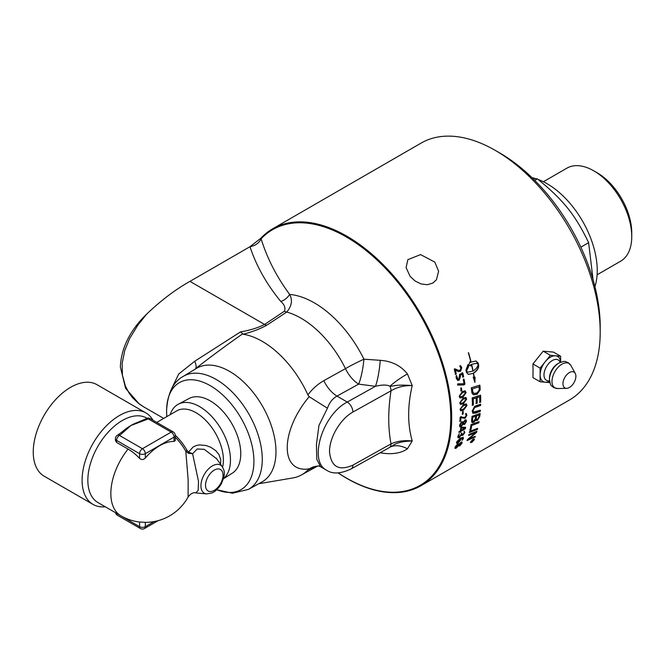 <?xml version="1.0" encoding="UTF-8"?>
<svg xmlns="http://www.w3.org/2000/svg" width="665" height="665" viewBox="0 0 665 665"><rect width="100%" height="100%" fill="white"/><g stroke="black" fill="none" stroke-linecap="round" stroke-linejoin="round"><path stroke-width="1" d="M463.954 430.987L464.544 432.308L462.483 435.159L461.103 434.844L459.149 437.354L457.944 437.653M461.685 433.139A147.921 85.403 60 0 1 461.61 433.505L461.892 434.461M459.224 433.68L458.36 435.75L459.257 436.489M461.094 434.852L459.424 437.587L458.069 437.794L457.902 436.373L459.207 433.946L458.642 435.974L459.54 436.722L458.634 436.681M459.54 436.722L461.169 434.237A148.328 85.635 -120 0 0 461.302 433.563L462.009 433.139A148.328 85.635 60 0 1 461.892 433.738L462 434.619L462.857 434.494L464.12 432.782L464.237 431.211L464.827 432.533L462.757 435.392L461.103 434.844M461.56 435.6L461.385 435.076M461.128 430.305L464.835 428.169A148.328 85.635 -120 0 0 464.835 428.152L461.452 428.011A148.328 85.635 60 0 1 461.128 430.305L460.845 430.089A147.921 85.403 60 0 0 461.169 427.803L461.452 428.011M461.169 427.803L464.835 428.152M465.251 427.096L465.01 428.534L460.695 431.028A147.921 85.403 60 0 1 460.562 431.818L459.823 432.242M460.695 431.028L460.978 431.244A148.328 85.635 60 0 1 460.845 432.034L460.105 432.466A148.328 85.635 -120 0 0 460.238 431.668L458.725 432.159M460.238 431.668L458.734 432.109L460.388 430.737A148.328 85.635 -120 0 0 460.795 427.811L461.776 427.138L465.542 427.312L465.591 427.936L465.292 428.75L460.978 431.244M465.758 413.464L466.639 414.985L464.76 418.169L460.587 417.504A147.921 85.403 60 0 1 460.421 420.787L459.656 421.236M460.587 417.504L460.878 417.687A148.328 85.635 60 0 1 460.704 420.978L459.939 421.427A148.328 85.635 -120 0 0 460.138 417.238L461.103 416.589L462.441 417.312L464.968 417.421L466.132 415.5L465.641 414.054L466.414 413.539M466.049 413.638L466.921 415.168L465.051 418.36L460.878 417.687M461.028 387.911L461.419 387.944A148.328 85.635 60 0 1 461.801 390.638L461.086 391.053A148.328 85.635 -120 0 0 460.704 388.36L461.153 387.853A147.921 85.403 60 0 1 461.51 390.53L460.803 390.945M460.03 375.185L460.562 376.224L459.183 380.172L457.744 380.447L456.273 378.302C456.04 376.199 456.148 375.309 456.589 375.625L457.927 379.216L458.867 379.017L459.656 374.345L462.832 372.957A148.328 85.635 60 0 1 463.621 376.739L462.84 377.205A148.328 85.635 -120 0 0 462.208 374.154L460.03 375.185L460.28 376.149L458.908 380.089L457.603 380.405M462.133 372.691L462.557 372.89A147.921 85.403 60 0 1 463.339 376.664L462.557 377.13M456.589 375.625L456.73 377.762L457.786 379.166M462.208 374.154L460.313 375.251M474.868 436.523A147.921 85.403 60 0 1 474.669 437.063L467.204 440.554A148.328 85.635 -120 0 0 467.545 439.523L475.558 432.649L468.476 435.193M474.669 437.063L466.93 440.288M476.481 431.435A147.921 85.403 60 0 1 476.281 432.15L468.418 438.867L475.292 436.348A148.328 85.635 60 0 1 474.943 437.329M475.558 432.649L468.758 435.442A148.328 85.635 -120 0 0 469.033 434.395L476.88 431.277A148.328 85.635 60 0 1 476.556 432.4L468.692 439.124M478.684 421.785A147.921 85.403 60 0 1 478.542 422.574L471.468 425.234A147.921 85.403 60 0 1 470.645 429.582L469.748 429.931M470.022 430.164A148.328 85.635 -120 0 0 471.028 424.644L479.033 421.66A148.328 85.635 60 0 1 478.825 422.799L471.751 425.459A148.328 85.635 60 0 1 470.928 429.814L470.022 430.164M480.088 410.305A147.921 85.403 60 0 1 480.014 411.228L472.798 413.165M480.371 404.303A147.921 85.403 60 0 1 480.346 405.293L474.345 407.429L472.807 410.372L473.488 411.926M476.165 405.741L480.67 404.204A148.328 85.635 60 0 1 480.637 405.467L474.635 407.603L473.089 410.554L473.63 412.026L480.396 410.197A148.328 85.635 60 0 1 480.305 411.427L475.517 413.115L472.931 413.273L472.175 411.145L474.669 406.34L476.165 405.741M476.406 363.265L471.651 364.362A148.328 85.635 60 0 1 473.089 370.987C476.015 369.125 477.728 366.905 478.218 364.329L476.547 363.29L471.651 364.362M469.972 361.81A147.921 85.403 60 0 1 470.13 362.45L470.911 362.192A148.328 85.635 -120 0 0 468.335 352.741L468.559 352.741A148.328 85.635 60 0 1 471.094 362.084L475.94 361.004L478.168 363.073A148.328 85.635 60 0 1 478.659 365.343C478.85 368.202 477.138 370.837 473.53 373.24A148.328 85.635 60 0 1 474.212 377.113L475.059 377.105L474.91 382.425L473.156 377.122L474.004 377.113A148.328 85.635 -120 0 0 473.339 373.348L468.318 374.387L466.439 372.4A148.328 85.635 -120 0 0 465.949 370.131L467.977 364.628A148.328 85.635 60 0 1 468.517 366.905L466.398 371.145L467.944 372.142L472.906 371.095A148.328 85.635 -120 0 0 471.46 364.47L470.953 364.786A148.328 85.635 60 0 1 471.202 365.858L468.609 365.384L470.138 361.428A148.328 85.635 60 0 1 470.404 362.508M470.122 365.584L468.617 365.343M471.46 364.47L470.679 364.728A147.921 85.403 60 0 1 470.928 365.783M466.165 371.145L467.811 372.109M467.778 364.869A147.921 85.403 60 0 1 468.243 366.847L466.123 371.078M473.339 373.348L468.177 374.345M474.76 377.113L474.569 380.97M478.202 364.42A147.921 85.403 60 0 1 478.384 365.268C478.576 368.127 476.863 370.754 473.247 373.156A147.921 85.403 60 0 1 473.281 373.331M475.799 360.979L477.894 363.007A147.921 85.403 60 0 1 478.168 364.262M479.016 386.781L472.441 388.842A148.328 85.635 60 0 1 472.607 390.446L472.948 392.267L474.062 393.472L477.021 392.949L479.174 390.139L479.182 388.56A148.328 85.635 -120 0 0 479.016 386.781L472.441 388.842M472.158 388.726A147.921 85.403 60 0 1 472.325 390.322L473.031 392.857L474.062 393.472M473.031 392.857L473.779 393.339L473.031 392.857M479.581 385.21A147.921 85.403 60 0 1 479.847 388.036L479.856 389.757L476.772 394.179L473.206 394.686M471.709 391.444A148.328 85.635 -120 0 0 471.319 387.795L479.847 385.126A148.328 85.635 60 0 1 480.138 388.161L480.138 389.898L477.054 394.32L473.347 394.761L471.992 393.023L471.709 391.444M480.305 395.251A147.921 85.403 60 0 1 480.413 402.009L479.756 402.5A148.328 85.635 -120 0 0 479.681 396.772L476.788 397.479A147.921 85.403 60 0 1 476.888 403.09L476.24 403.572A148.328 85.635 -120 0 0 476.123 397.944L472.923 398.742A147.921 85.403 60 0 1 473.064 404.869L472.125 405.185M476.888 403.09L475.949 403.406M480.413 402.009L479.473 402.333M473.064 404.869L472.408 405.351A148.328 85.635 -120 0 0 472.192 397.894L480.579 395.16A148.328 85.635 60 0 1 480.704 402.184M472.923 398.742L473.214 398.892A148.328 85.635 60 0 1 473.355 405.035M476.123 397.944L473.214 398.892M476.788 397.479L477.071 397.628A148.328 85.635 60 0 1 477.179 403.256M479.681 396.772L477.071 397.628M479.083 414.985L476.539 415.899A148.328 85.635 60 0 1 476.331 417.803L476.547 419.573L477.528 419.432L478.858 416.98A148.328 85.635 -120 0 0 479.083 414.985L476.539 415.899M476.256 415.692A147.921 85.403 60 0 1 476.049 417.595L476.423 419.44M475.616 416.224L472.815 417.229A148.328 85.635 60 0 1 472.599 419.357L472.832 421.344L473.929 421.228L475.359 418.609A148.328 85.635 -120 0 0 475.616 416.224L472.815 417.229M472.532 417.03A147.921 85.403 60 0 1 472.316 419.15L472.524 420.455M472.233 420.247L472.707 421.211M476.024 420.662L475.666 420.022L473.763 422.425L472 422.566L471.551 420.812A148.328 85.635 -120 0 0 472 416.348L480.122 413.455A148.328 85.635 60 0 1 479.814 416.315L477.428 420.488L475.375 419.806L473.48 422.209L471.867 422.441M479.806 413.572A147.921 85.403 60 0 1 479.531 416.107L477.146 420.272L475.891 420.538M477.271 428.476A147.921 85.403 60 0 1 477.096 429.166L469.224 432.267M469.507 432.499A148.328 85.635 -120 0 0 469.756 431.402L477.645 428.335A148.328 85.635 60 0 1 477.379 429.415L469.507 432.499M474.004 439.914L472.981 439.44L470.887 441.71L471.884 442.167L474.004 439.914L473.621 438.917M474.137 438.85L474.079 439.382M470.953 442.416L470.471 442.483M473.089 439.158L474.311 439.731L471.768 442.433L470.579 441.893L473.089 439.158M474.311 438.942L474.311 439.731M470.562 442.674L470.579 441.893M472.582 440.18L472.715 440.321A148.328 85.635 60 0 1 472.582 440.671L473.197 440.296A148.328 85.635 -120 0 0 473.33 439.972L472.715 440.321M473.189 439.831L472.615 441.203L471.103 442.167A148.328 85.635 -120 0 0 471.244 441.818L472.374 440.646A148.328 85.635 -120 0 0 472.441 440.479L471.585 440.97A148.328 85.635 -120 0 0 471.701 440.687L473.713 439.523A148.328 85.635 60 0 1 473.472 440.139M472.441 440.87L471.984 440.754M454.37 368.925L458.601 370.413L460.163 370.181L460.903 368.078L459.839 366.39L460.188 365.95C460.346 365.301 460.87 365.908 461.734 367.753L460.579 371.261L458.667 371.594L455.093 370.089A147.921 85.403 60 0 1 455.999 373.838L455.234 374.287M459.914 365.908C460.08 365.26 460.596 365.858 461.46 367.703L460.305 371.203L458.526 371.56M455.01 368.867L458.459 370.38M455.367 370.139A148.328 85.635 60 0 1 456.273 373.896L455.508 374.345A148.328 85.635 -120 0 0 454.345 369.582L455.276 368.917L454.636 368.967M455.957 374.37L455.508 374.345M463.372 379.1L463.813 379.125A147.921 85.403 60 0 1 464.652 384.038L463.705 384.786L457.603 384.993M464.935 384.137L463.987 384.885L457.886 385.085L457.736 383.83L464.004 383.722A148.328 85.635 -120 0 0 463.306 379.665L464.095 379.208A148.328 85.635 60 0 1 464.935 384.137L464.652 384.038M457.728 385.035L457.562 384.511M464.727 391.901L462.225 392.533L459.64 395.85L460.288 396.789M459.922 395.966L460.421 396.864L462.798 396.157L465.409 392.849L464.877 391.951L462.516 392.649L459.64 395.85M465.059 390.787L465.866 392.358L462.674 397.113L459.931 397.886M466.148 392.483L462.965 397.238L460.072 397.961L459.174 396.323L462.316 391.552L465.209 390.829L465.866 392.358M465.384 398.476L462.873 399.091L460.213 402.383L460.795 403.289M460.504 402.516L460.92 403.372L463.306 402.674L465.982 399.391L465.533 398.535L463.164 399.233L460.213 402.383M465.774 397.387L466.439 398.892L463.131 403.589L460.38 404.37M466.722 399.025L463.422 403.73L460.521 404.453L459.756 402.874L463.015 398.152L465.916 397.446L466.439 398.892M465.758 404.927L463.247 405.525L460.513 408.776L461.028 409.657M460.803 408.933L461.153 409.756L463.53 409.05L466.281 405.808L465.907 404.985L463.538 405.683L460.513 408.776M466.198 403.854L466.73 405.284L463.306 409.923L460.562 410.704M467.021 405.442L463.596 410.081L460.695 410.804L460.064 409.291L463.43 404.628L466.348 403.921L466.73 405.284M462.906 411.327A147.921 85.403 60 0 1 462.882 413.713L462.167 414.12M463.173 413.879L462.458 414.295A148.328 85.635 -120 0 0 462.483 411.793L463.197 411.386A148.328 85.635 60 0 1 463.173 413.879L462.882 413.713M465.783 421.701L464.66 420.812L465.5 421.502L464.66 420.812L463.214 422.89L464.702 423.505L465.783 421.701L464.943 421.012L463.214 422.89L464.419 423.306M462.458 423.206L461.136 422.624L459.947 424.727L460.828 425.592M461.119 425.791L462.74 423.406L461.419 422.815L460.23 424.935L461.119 425.791L460.305 425.75M462.117 422.691L462.74 423.406M465.965 419.839L466.19 421.178L464.394 424.204L462.807 423.805L460.82 426.514L459.748 426.764M462.474 421.693L463.156 422.466L464.976 420.056L466.123 419.914L466.481 421.377L464.677 424.411L463.089 424.012L461.103 426.722L459.872 426.897L459.532 425.268L461.419 421.868L462.616 421.776L463.156 422.466M462.807 423.805L463.48 424.486M459.981 439.066L457.287 441.718L458.426 442.109L460.08 440.172L459.706 438.825L457.013 441.469L457.246 442.15M457.013 441.469L457.063 442.075M462.383 438.792L460.421 438.401L460.463 439.673L457.986 442.674L456.556 443.073M462.416 438.119L460.704 438.642L460.745 439.922L458.26 442.923L456.672 443.231L456.581 442.059L460.346 438.094L463.247 437.337L463.364 438.684L462.108 440.33L462.582 438.21M463.089 437.238L462.142 440.014M461.319 443.547L460.429 442.79L461.045 443.289L460.429 442.79L458.742 444.661L460.005 445.159L461.319 443.547L460.704 443.04L459.016 444.927L460.005 445.159M458.285 445.259L456.955 444.627L458.01 445.001L456.955 444.627L455.483 446.514L456.373 447.412L458.285 445.259L457.229 444.885L455.758 446.772L456.373 447.412M461.834 441.959L461.726 442.948L459.532 445.65L458.202 445.475L454.91 448.235M458.418 443.854L458.833 444.436L460.92 442.233L462.009 442.042L462 443.206L459.798 445.916L458.476 445.733L456.173 448.185L455.01 448.41L455.076 447.121L457.412 444.079L458.833 444.436L458.567 443.954M458.202 445.475L458.659 446.032M338.061 472.906A148.328 85.635 -120 0 0 420.97 485.724A148.328 85.635 -120 0 0 420.97 314.445A148.328 85.635 -120 0 0 272.642 228.81A148.328 85.635 -120 0 0 260.805 238.286L249.998 246.707L189.957 281.37C175.685 289.341 161.296 300.214 146.79 313.98C130.074 330.214 121.263 347.853 120.357 366.897L125.594 388.31L139.16 403.913L142.46 406.115M272.642 228.81L421.153 143.066A148.328 85.635 60 0 1 495.317 150.415A148.328 85.635 60 0 1 600.204 332.076A148.328 85.635 60 0 1 569.481 399.981L420.97 485.724M540.113 381.768L532.931 377.62L532.931 376.44A148.328 85.635 -120 0 0 532.931 365.127L532.931 363.946L540.113 368.094L540.113 381.768L545.25 382.225A14.505 8.379 120 0 0 549.631 381.253M410.114 276.382L406.091 267.604L407.853 259.658L420.579 254.604L434.827 262.118L438.609 271.237L436.448 279.757L432.807 283.082L427.321 284.72L421.12 283.963L415.101 281.012L410.114 276.382M560.637 362.226L560.637 356.249L553.446 352.101L543.189 351.178L532.931 363.946M543.189 351.178L550.379 355.326L540.113 368.094M560.637 356.249L550.379 355.326M560.603 362.234A14.505 8.379 120 0 0 555.508 355.792A14.505 8.379 120 0 0 545.25 361.71A14.505 8.379 120 0 0 540.113 374.927A14.505 8.379 120 0 0 545.25 382.225L549.93 382.649M575.89 376.274A9.144 5.278 120 0 0 575.25 373.398A9.144 5.278 120 0 0 567.985 373.564A9.144 5.278 120 0 0 562.964 383.738A9.144 5.278 120 0 0 566.622 388.352A9.144 5.278 120 0 0 575.89 376.274M223.515 478.542A43.607 25.179 -120 0 0 230.464 460.039A43.607 25.179 -120 0 0 211.744 416.49A43.607 25.179 -120 0 0 178.311 404.204A43.607 25.179 -120 0 0 170.19 414.652M178.311 404.204L189.176 398.476A43.134 24.904 60 0 1 231.827 423.647A43.134 24.904 60 0 1 232.301 473.172L223.457 478.733M206.649 493.912L211.811 493.023C212.609 492.715 216.491 491.352 221.071 484.278C226.433 472.507 223.989 470.479 222.31 466.772A16.209 9.36 120 0 0 212.393 465.899A16.209 9.36 120 0 0 200.93 485.758A16.209 9.36 120 0 0 206.649 493.912L195.743 492.915L198.178 490.438L198.511 481.369L192.609 453.754L197.148 448.991L204.23 449.324L216.699 458.825M145.51 419.025A4.065 2.344 60 0 1 145.577 418.983A4.065 2.344 60 0 1 147.605 419.183L148.195 418.842A4.065 2.344 -60 0 1 150.224 418.642A4.065 4.065 0 0 0 146.159 418.642A4.065 2.344 60 0 1 148.195 418.842L171.179 432.117A4.065 2.344 60 0 1 174.055 437.096A4.065 2.344 0 0 0 175.244 435.434A4.065 4.065 0 0 0 173.216 431.918A4.065 2.344 120 0 0 171.179 432.117L142.443 448.709A4.065 2.344 120 0 0 139.575 453.688A4.065 2.344 0 0 0 145.319 453.688A4.065 2.344 -120 0 0 142.443 448.709L119.459 435.434A4.065 2.344 -120 0 0 117.422 435.234A4.065 4.065 0 0 0 115.394 438.75A4.065 2.344 0 0 0 116.583 440.413A4.065 2.344 -60 0 1 119.459 435.434L120.041 435.093A4.065 2.344 -120 0 0 118.029 434.885A4.065 2.344 -120 0 0 118.013 434.893L117.422 435.234M175.244 435.434L175.244 440.579L174.055 441.419A44.331 25.594 120 0 0 159.683 445.691A44.331 25.594 120 0 0 145.319 458.01C143.457 459.872 141.537 459.981 139.575 458.36A42.236 24.381 -120 0 0 128.079 449.066L116.583 442.425L115.394 440.23L115.394 438.75M118.029 434.885L122.26 431.776A48.769 28.154 -60 0 1 130.947 425.484A48.769 28.154 -60 0 1 137.713 422.35L145.585 418.975A4.065 2.344 60 0 1 145.585 418.975L146.159 418.642M120.041 435.093L130.947 425.484L147.605 419.183M115.502 512.69A4.065 4.065 0 0 0 117.422 515.267A4.065 2.344 -60 0 1 116.583 513.413A4.065 2.344 180 0 1 115.976 512.964M144.48 528.542A4.065 2.344 -120 0 0 145.319 526.68A4.065 2.344 180 0 1 139.575 526.68A4.065 2.344 120 0 0 140.415 528.542A4.065 4.065 0 0 0 144.48 528.542L158.179 520.637M128.079 449.066A48.769 28.154 120 0 0 120.939 515.824A48.769 48.769 0 0 0 138.736 521.909A42.236 24.381 -120 0 0 139.575 522.008L145.319 522.357A44.331 25.594 120 0 0 145.901 522.357A48.769 48.769 0 0 0 188.12 496.971L188.153 479.831L185.809 451.302L187.106 450.538A38.603 22.286 -120 0 0 175.244 435.259M220.572 464.303L220.738 459.789L218.984 454.586L215.751 450.637L210.747 447.246L206.025 445.508L199.467 444.893L196.225 445.533L193.108 447.021L188.519 452.059L187.106 450.538M192.609 453.754L188.519 452.059A4.065 1.829 112.5 0 0 188.403 453.289L192.609 453.754M222.584 467.187A38.603 22.286 -120 0 0 223.39 460.039A38.603 22.286 -120 0 0 206.541 421.186A38.603 22.286 -120 0 0 176.79 410.845L156.757 422.416L159.974 424.27M175.244 437.204A39.385 22.743 60 0 1 185.809 451.302L188.403 453.289M120.939 515.824L97.946 502.557A48.769 28.154 -60 0 1 97.946 446.24A48.769 28.154 -60 0 1 146.716 418.086L147.023 418.268M105.236 506.763A52.826 30.499 -60 0 1 93.042 504.411A52.826 30.499 -60 0 1 93.042 443.414A52.826 30.499 -60 0 1 145.868 412.907A52.826 30.499 -60 0 1 152.95 420.214M93.042 504.411L44.189 476.207A52.826 30.499 -60 0 1 33.25 452.025A52.826 30.499 -60 0 1 56.309 398.859A52.826 30.499 -60 0 1 97.023 384.703L145.868 412.907M532.025 177.705A70.914 40.939 60 0 1 535.649 178.644M538.085 179.467A70.914 40.939 60 0 1 594.926 286.64M593.08 279.79L588.625 242.675C575.192 214.72 563.13 199.716 537.353 178.885L532.673 178.328M537.353 178.885L534.751 180.39M588.625 242.675L580.836 247.172M597.104 274.795L620.62 261.212A53.724 31.022 -120 0 0 631.75 236.624L631.75 232.767A49.002 28.296 -120 0 0 597.104 172.75L593.762 170.822A53.724 31.022 -120 0 0 566.896 168.162L543.38 181.736M631.75 236.624A53.724 31.022 -120 0 0 593.762 170.822M600.204 332.076L600.204 326.764A141.828 81.886 -120 0 0 499.914 153.066L495.317 150.415M166.865 416.573A61.745 35.652 60 0 1 166.607 409.906A61.745 35.652 60 0 1 210.265 385.683A61.745 35.652 60 0 1 253.797 457.462A61.745 35.652 60 0 1 216.773 489.714M249.998 246.707C256.241 265.767 266.507 284.013 280.788 301.453A12.194 8.786 137.3 0 0 289.649 294.412C276.673 276.873 267.155 258.336 261.104 238.801L260.805 238.286M338.161 472.898A147.597 85.22 -120 0 0 440.87 360.854A147.597 85.22 -120 0 0 261.104 238.801A12.194 9.717 -20.9 0 1 250.148 246.615M196.217 368.51L195.701 368.526C196.516 366.947 196.175 364.528 194.679 361.278L178.694 374.038L170.597 390.887M196.258 368.493L183.133 376.448A65.228 37.664 -120 0 1 216.142 379.441A65.228 37.664 -120 0 1 262.268 459.332A65.228 37.664 -120 0 1 248.353 489.423L261.985 481.934A65.561 37.855 -120 0 0 262.484 406.165A65.561 37.855 -120 0 0 196.616 368.277M280.788 301.453C284.462 304.578 285.667 307.837 284.412 311.212A12.194 7.506 -123.6 0 0 286.74 312.06C291.76 306.066 292.725 300.181 289.649 294.412A89.567 51.712 -120 0 1 363.938 359.183A24.381 4.663 -82.1 0 1 358.659 384.121A24.381 13.757 61.1 0 1 345.459 368.618L323.805 380.688A24.381 13.757 -118.9 0 0 336.964 396.099L358.659 384.121L375.467 386.315A24.381 4.156 97 0 0 380.255 360.33L363.938 359.183A24.381 2.269 -26.2 0 0 345.459 368.618A80.199 46.301 -120 0 0 286.74 312.06L266.715 325.243A12.194 7.548 -123.9 0 1 264.587 324.454C257.954 327.837 249.94 330.314 240.555 331.877L243.166 334.212C251.952 332.001 259.799 329.009 266.715 325.243M195.701 368.526C210.015 357.313 225.551 345.833 242.293 334.088L242.459 333.93M240.555 331.877L194.679 361.278M139.168 403.913L143.632 406.822L138.337 403.223L132.651 397.795L129.085 393.09L125.402 386.116L122.385 374.977L122.144 363.364L124.746 350.522L129.559 338.709L137.946 324.961L146.79 313.98M326.756 470.321L320.605 466.764L316.798 459.365L316.432 444.536L318.951 425.409L327.454 408.227C329.308 402.699 332.475 398.659 336.964 396.099L347.255 402.042C322.334 414.736 308.228 461.452 326.656 470.255C332.633 474.261 340.821 473.796 351.211 468.867L351.211 468.867A8.13 4.613 -119.1 0 0 351.211 468.867A8.13 4.613 -119.1 0 0 352.899 465.151L391.028 443.888C387.978 427.894 387.978 410.197 391.028 390.804A8.13 4.613 -119.1 0 0 389.939 386.24C386.839 384.644 382.018 384.669 375.467 386.315L347.255 402.042A8.13 4.613 60.9 0 1 352.899 412.059L391.028 390.804C397.063 387.155 404.129 385.417 412.225 385.575L407.421 373.938A24.381 5.495 -33.5 0 0 389.939 386.24C394.104 386.382 394.528 384.237 412.225 385.575C407.479 406.032 407.479 424.503 412.225 440.978C404.129 440.122 397.063 441.086 391.028 443.888A8.13 4.613 -119.1 0 1 389.939 447.154A24.381 16.833 -131.9 0 1 407.421 448.825L412.225 440.978C394.528 441.635 394.104 445.666 389.939 447.154L388.518 448.069M327.454 408.227L309.217 396.689L308.876 397.047C280.023 431.818 280.023 473.164 308.876 468.908L313.373 466.847L318.668 465.932M323.805 380.688C317.562 384.245 312.267 388.983 307.92 394.894L309.217 396.689M309.217 468.9L307.92 469.956L315.917 466.19M407.421 373.938C400.829 365.65 391.776 361.12 380.255 360.33M380.255 452.807C391.735 454.735 400.787 453.414 407.421 448.825M258.677 483.754L292.716 477.969A79.243 45.752 -120 0 0 301.403 474.976A79.243 45.752 -120 0 0 307.92 469.956M307.92 394.894A79.243 45.752 -120 0 0 243.166 334.212M560.171 362.417A11.771 6.791 120 0 0 552.316 360.513A11.771 6.791 120 0 0 543.987 374.927A11.771 6.791 120 0 0 549.564 380.779M557.794 363.697A11.754 6.791 120 0 0 549.481 378.094A11.754 6.791 120 0 0 549.481 378.152L549.49 379.466A13.342 7.706 120 0 1 549.49 379.391A13.342 7.706 120 0 1 558.924 363.048A13.342 7.706 120 0 1 558.991 363.015L557.852 363.664A11.754 6.791 120 0 0 557.794 363.697M575.25 373.398L570.903 365.509A14.081 8.13 120 0 0 561.933 364.179A14.081 8.13 120 0 0 551.975 381.427A14.081 8.13 120 0 0 557.611 388.535L553.571 387.52C551.659 385.259 550.653 387.437 549.49 379.466M214.288 470.113A12.394 7.157 -60 0 1 223.049 475.167A12.394 7.157 -60 0 1 214.288 490.346A12.394 7.157 -60 0 1 205.518 485.292A12.394 7.157 -60 0 1 214.288 470.113M116.583 442.425L116.583 440.413L139.575 453.688L139.575 458.36M145.319 458.01L145.319 453.688L174.055 437.096L174.055 441.419M139.575 522.008L139.575 526.68L116.583 513.313M154.23 521.535L145.319 526.68L145.319 522.357M284.412 311.212L264.587 324.454L189.957 281.37M352.899 465.151C338.801 471.31 331.004 466.813 329.516 451.643C329.416 437.487 340.389 418.925 352.899 412.059M570.903 365.509L568.01 362.516C565.092 362.001 566.472 360.031 558.991 363.015M566.622 388.352L557.611 388.535M222.31 466.772L216.266 458.21M173.216 431.918L150.224 418.642M140.415 528.542L117.422 515.267M216.599 458.684L216.2 458.094M195.743 492.915C193.241 492.2 190.705 493.555 188.12 496.971M163.698 418.401L143.615 406.814M320.605 466.764L318.41 465.866M301.403 474.976L317.812 465.965M351.211 468.867L388.418 448.127M216.748 489.739L232.476 493.222L248.353 489.423M166.607 409.906C167.846 392.865 173.357 381.71 183.133 376.448"/></g></svg>
